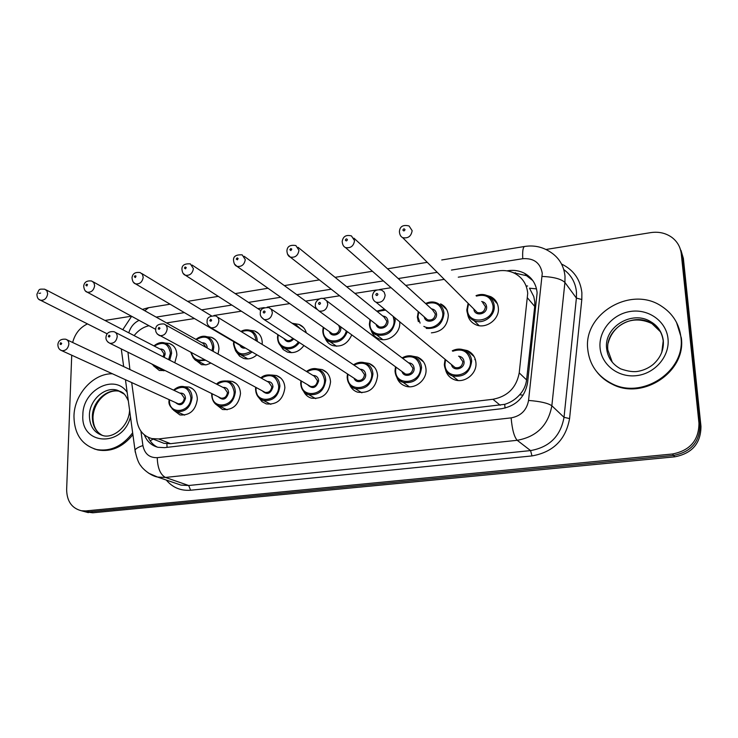 <?xml version="1.0" encoding="UTF-8"?>
<svg xmlns="http://www.w3.org/2000/svg" width="738" height="738" viewBox="0 0 738 738"><rect width="100%" height="100%" fill="white"/><g stroke="black" fill="none" stroke-linecap="round" stroke-linejoin="round"><path stroke-width="1.11" d="M184.408 386.749L189.122 387.053C194.362 388.88 197.101 392.939 197.341 399.23C195.616 410.393 189.814 415.623 179.924 414.94L173.412 410.06M227.35 380.965L232.129 381.361C237.405 383.271 240.191 387.358 240.487 393.612C238.771 405.051 232.774 410.346 222.498 409.507L215.634 404.101M271.566 375.015L276.399 375.522C281.704 377.524 284.527 381.62 284.877 387.837C283.161 399.572 276.953 404.922 266.252 403.907L262.036 401.666L259.02 397.865M317.1 368.899L321.989 369.535C327.303 371.62 330.154 375.734 330.55 381.887C328.834 393.944 322.395 399.35 311.251 398.123C307.764 396.989 305.228 394.71 303.622 391.315M364.019 362.607L368.972 363.382C374.267 365.559 377.136 369.692 377.588 375.771C375.854 388.17 369.166 393.631 357.533 392.164C353.714 390.826 351.039 388.234 349.498 384.406M412.413 356.15L417.404 357.072C422.662 359.351 425.531 363.483 426.029 369.461C426.896 380.19 414.71 389.802 405.153 386.002C400.946 384.406 398.142 381.435 396.74 377.081M457.643 380.457L457.495 379.987M462.357 349.508L467.357 350.596C472.551 352.976 475.41 357.1 475.955 362.967C476.988 374.028 464.091 383.843 454.174 379.627C449.497 377.708 446.582 374.258 445.429 369.295M164.961 343.032L169.334 343.465C174.177 345.292 176.686 349.157 176.862 355.052L174.786 362.773M165.127 370.559L159.353 370.485L153.255 365.596M206.926 336.749L211.326 337.284C216.188 339.185 218.734 343.069 218.955 348.926L218.07 354.092M210.745 363.151L206.511 364.766L201.529 364.701L194.481 359.157M250.117 330.292L254.527 330.938C259.398 332.921 261.962 336.814 262.239 342.616L262.147 344.388M256.898 354.821C252.7 358.52 248.245 359.701 243.512 358.373L239.592 356.131L236.843 352.45M303.918 345.522C299.342 351.574 293.816 353.742 287.35 352.044L283.18 349.517L280.366 345.439M351.758 334.868C347.644 343.963 341.196 347.506 332.414 345.504C328.917 344.157 326.491 341.685 325.126 338.096M399.692 321.759L399.747 322.589C400.559 333.262 388.059 342.856 378.769 338.76C374.959 337.183 372.432 334.388 371.186 330.384M446.739 309.646L440.595 303.871C445.291 306.196 447.874 310.08 448.317 315.513C447.468 326.03 441.831 331.805 431.389 332.847M486.573 295.375L490.761 296.667C495.346 299.084 497.882 302.931 498.371 308.226C499.543 319.6 485.484 329.6 475.512 324.582C470.955 322.368 468.307 318.742 467.56 313.696M159.085 441.425L163.901 443.317L170.579 443.686L504.709 404.341C510.548 402.551 515.539 399.369 519.663 394.765C523.565 390.476 525.871 385.522 526.581 379.913L534.718 306.445L534.773 301.731L533.777 296.565L529.478 288.189L536.526 288.899M131.687 382.561L136.945 420.881C138.578 430.309 143.55 436.213 151.871 438.584L158.615 438.944L492.956 399.276C507.679 396.426 516.434 387.635 519.22 372.893L527.725 293.318C526.858 284.407 522.615 277.802 514.986 273.503C509.884 270.874 504.349 269.997 498.39 270.883L458.28 277.174M127.96 352.211L129.897 369.526M149.002 325.716C143.19 327.1 138.237 330.393 134.141 335.615M444.248 279.37L405.752 285.412M391.103 287.709L379.618 289.508M376.445 290.006L354.886 293.392M339.628 295.781L322.423 298.475M319.314 298.964L305.606 301.113M289.739 303.604L267.23 307.137M264.176 307.617L257.83 308.613M241.372 311.187L213.928 315.495M194.454 318.548L166.539 322.921M294.582 323.668L298.991 324.425C302.755 325.938 305.209 328.751 306.344 332.884M474.792 359.591L475.41 359.674M545.972 249.481L650.833 232.608C658.766 231.455 665.796 233.06 671.921 237.424C677.336 241.584 680.454 247.009 681.266 253.715L698.96 423.151C698.895 440.272 690.067 450.549 672.466 453.999L85.876 510.917L89.353 511.858L81.936 510.908L89.353 511.858L673.61 455.42L89.353 511.858L92.803 512.79L85.405 511.84M698.96 423.151L699.965 424.737C699.91 441.776 691.128 452.007 673.61 455.42C691.128 452.007 699.91 441.776 699.965 424.737L682.327 256.086L699.965 424.737L700.962 426.306C700.906 443.261 692.17 453.436 674.735 456.831L92.803 512.79M679.91 247.959L682.327 256.086L679.91 247.959M680.971 250.348L683.37 258.429L700.962 426.306M144.371 434.866C146.991 441.49 151.539 445.632 158.006 447.302L164.556 447.643L501.6 408.714C516.203 405.928 524.875 397.238 527.605 382.644L537.116 292.838C536.258 284.139 532.126 277.663 524.7 273.401C519.58 270.708 514.017 269.804 508.012 270.689L506.941 270.855M513.27 272.682L526.563 275.708L532.808 280.588M104.953 320.449L131.456 316.187M72.656 342.497C74.953 333.742 79.888 327.543 87.471 323.899M85.876 510.917L81.401 510.761C71.77 508.27 66.854 501.194 66.641 489.543L71.724 355.209M157.286 447.117C153.236 445.023 150.229 441.758 148.255 437.33M587.743 349.249C583.232 313.825 630.925 285.348 661.488 306.187C672.761 313.558 679.237 323.881 680.916 337.146C685.925 371.076 642.254 399.913 611.784 383.594C597.448 376.177 589.441 364.729 587.743 349.249M676.515 322.405L681.322 337.893C686.331 371.758 642.733 400.54 612.319 384.24C606.378 381.389 601.387 377.487 597.356 372.542M132.656 432.809C122.453 446.25 110.414 451.813 96.53 449.516C81.697 445.014 74.178 433.843 73.966 416.001C74.317 394.295 93.339 373.299 112.407 373.769M132.905 434.654C122.776 447.136 111.078 452.237 97.813 449.959L94.095 448.852M534.718 306.445L527.615 298.06M515.401 273.724L515.401 272.682M505.05 408.096L504.709 404.341M519.663 394.765L523.122 395.171M167.056 447.357L166.889 443.769M150.174 440.817L153.117 439.073M526.581 379.913L519.22 372.893M500.189 405.254L492.956 399.276M170.579 443.686L158.615 438.944M527.605 286.021L526.074 285.901M683.37 258.429L681.266 253.715M674.735 456.831L672.466 453.999M140.93 431.176L142.914 445.567C144.639 453.852 149.408 457.883 157.24 457.661L511.13 417.874C520.917 416.038 526.729 410.227 528.556 400.439L542.264 273.328C540.364 262.848 533.869 257.977 522.762 258.706L451.453 270.062M524.755 246.455L524.506 246.492C533.648 245.034 542.061 246.75 549.755 251.649C558.823 257.267 563.906 265.486 565.013 276.298L564.921 282.46L576.396 298.087L576.47 292.119C575.529 282.636 571.295 275.117 563.777 269.564M441.748 259.97L524.506 246.492C522.947 247.368 522.366 251.437 522.762 258.706M561.544 264.047C573.564 269.84 580.345 279.425 581.885 292.801L581.812 299.508L569.579 418.566C565.742 439.728 553.214 452.182 531.997 455.918L190.616 490.226C180.718 490.964 172.609 487.569 166.281 480.051M542.199 276.427C553.666 276.962 561.24 278.973 564.921 282.46L551.849 405.762L564.026 417.321L576.396 298.087L581.812 299.508M528.556 400.439C540.234 401.352 547.993 403.123 551.849 405.762C548.26 425.254 536.71 436.767 517.209 440.3L530.567 450.586C549.45 447.237 560.603 436.149 564.026 417.321L569.579 418.566M511.13 417.874C512.144 429.415 514.165 436.887 517.209 440.3L165.46 477.44L188.688 485.503L530.567 450.586L531.997 455.918M157.24 457.661C157.591 468.049 160.331 474.635 165.46 477.44L157.618 477.071L148.541 473.141M175.293 483.15L181.031 485.124L188.688 485.503L190.616 490.226M437.228 272.331L398.216 278.549M383.382 280.91L346.694 286.75M331.242 289.213L296.805 294.702M280.744 297.257L248.466 302.405M231.815 305.052L201.603 309.868M184.371 312.608L156.152 317.109M139.104 320.338C133.965 322.838 130.525 327.008 128.79 332.838M135.294 452.256L134.999 450.079C135.995 448.455 138.633 446.951 142.914 445.567M148.642 307.7L144.722 310.707M476.038 295.643C480.17 294.028 483.98 294.075 487.458 295.772C491.545 297.912 493.796 301.335 494.229 306.03C495.253 316.132 482.763 325.006 473.916 320.541C469.608 318.419 467.246 314.914 466.822 310.052M468.547 303.742L467.458 309.646C467.634 325.827 494.589 322.036 493.049 305.892C491.176 297.045 485.65 293.779 476.462 296.095M481.665 301.501C484.608 302.082 486.25 303.862 486.61 306.833C487.384 314.656 474.386 316.879 473.851 309.056M474.894 310.108L477.265 312.478C481.96 313.493 484.681 311.565 485.429 306.694L482.68 302.562M412.145 230.68C411.195 236.354 408.031 238.669 402.644 237.636C400.651 236.594 399.581 234.573 399.424 231.557C399.858 226.391 403.068 224.527 409.064 225.966L412.145 230.68M402.893 230.062C403.649 231.28 404.35 231.16 405.005 229.693C404.249 228.476 403.548 228.605 402.893 230.062M452.283 350.799C456.398 348.779 460.318 348.539 464.036 350.07C468.648 352.183 471.195 355.845 471.674 361.057C470.078 372.773 463.63 377.699 452.32 375.836C447.468 373.751 444.811 370.024 444.341 364.637M445.558 359.683L444.959 364.277C445.051 380.725 471.942 377.367 470.484 360.937C468.326 351.325 462.422 348.087 452.772 351.214M458.566 356.196C461.813 356.639 463.649 358.493 464.064 361.777C464.783 369.258 452.8 371.869 451.453 364.554M452.689 365.578L455.078 367.552C459.617 368.327 462.209 366.362 462.864 361.657L459.765 357.238M376.076 302.239C373.76 301.095 372.542 299.001 372.432 295.938C373.225 290.975 376.306 289.038 381.675 290.117L384.157 292.073L385.153 295.182C384.304 300.68 381.278 303.032 376.076 302.239L452.634 365.531M377.911 294.333C377.164 293.069 376.463 293.18 375.808 294.656C376.555 295.91 377.256 295.8 377.911 294.333M612.291 362.229L607.854 350.024C605.059 328.751 633.444 311.51 651.931 323.585L650.879 321.805C657.89 325.892 662.032 332.1 663.296 340.43C664.025 349.757 660.611 357.792 653.038 364.544C648.72 367.967 643.933 370.181 638.684 371.205C634.034 372.238 628.029 371.454 620.658 368.852C612.328 364.341 607.651 357.506 606.618 348.364C603.813 327.017 632.309 309.692 650.879 321.805C657.945 326.224 662.041 332.506 663.167 340.652M600.049 347.653C598.518 330.661 612.771 313.816 630.796 311.399C648.785 308.733 666.405 321.436 668.019 338.825C669.91 356.168 655.03 373.585 636.654 375.633C618.306 377.948 601.313 364.673 600.049 347.653M663.204 341.039L661.792 352.358M608.25 342.893C612.272 326.611 630.381 313.346 651.931 323.585L660.409 331.749M425.595 303.502C429.728 301.593 433.566 301.445 437.108 303.06C441.287 305.117 443.584 308.567 443.972 313.392C442.652 324.166 436.73 329.166 426.204 328.392M418.354 321.639L417.385 317.294M418.714 312.017L417.966 316.897L420.079 323.124M423.861 326.38C431.795 330.947 443.649 322.764 442.791 313.263C440.872 304.148 435.282 301.03 426.029 303.899M431.472 308.862C434.507 309.323 436.195 311.095 436.555 314.176C437.21 321.547 425.309 324.13 424.249 316.888M425.392 317.894L427.56 319.803C432.044 320.661 434.645 318.742 435.374 314.037L432.588 309.877L353.908 238.162M354.554 240.662C353.631 246.132 350.615 248.429 345.495 247.562C343.521 246.667 342.414 244.629 342.192 241.427C343.069 236.372 346.159 234.536 351.454 235.929L354.554 240.662M345.375 240.071C346.094 241.271 346.768 241.151 347.413 239.712C346.703 238.512 346.021 238.632 345.375 240.071M394.793 317.709L395.217 320.541C393.483 331.879 387.275 336.657 376.592 334.886C372.146 332.921 369.747 329.397 369.406 324.323M370.448 319.951L369.932 323.945C369.775 339.692 395.153 336.122 394.037 320.412L393.169 316.371M382.801 316.021C385.9 316.362 387.625 318.115 387.976 321.298C388.529 328.29 377.552 331.122 376.122 324.397M377.339 325.347L379.304 326.888C383.585 327.626 386.085 325.716 386.795 321.168L383.991 316.989L298.087 247.35M377.284 325.31L290.311 257.119C288.337 256.354 287.211 254.306 286.925 250.975C287.147 246.418 290.126 244.619 295.873 245.551L298.964 250.302C298.06 255.579 295.172 257.857 290.311 257.119L287.46 254.084M289.859 249.73L290.855 250.569L291.805 249.167L290.837 248.549L289.859 249.73M385.577 310.098L377.201 311.482M347.34 331.648C343.853 340.126 338.069 343.484 329.978 341.712C325.504 339.821 323.115 336.307 322.81 331.141M323.641 327.552L323.29 330.781C322.903 344.212 343.428 344.443 346.288 330.882M340.587 326.722L340.808 328.207C341.279 334.877 331.085 337.893 329.397 331.62M330.67 332.524L332.432 333.77C336.537 334.397 338.936 332.506 339.628 328.087L338.751 325.384M330.615 332.478L236.99 266.353C235.016 265.689 233.863 263.641 233.531 260.2C233.273 256.289 236.169 254.518 242.202 254.868L245.274 259.61C244.379 264.721 241.612 266.962 236.99 266.353L234.38 263.936M236.243 259.056L237.405 259.831L238.125 258.512L237.193 257.894L236.243 259.056M299.36 342.552C295.292 347.912 290.394 349.83 284.674 348.318C280.182 346.509 277.811 342.995 277.553 337.773M278.217 334.858L277.986 337.423C277.571 348.281 292.349 351.62 298.346 341.888M285.32 339.425L185.432 275.265C183.421 274.637 182.249 272.59 181.926 269.121C181.862 265.219 184.675 263.475 190.349 263.872L193.384 268.595C192.498 273.549 189.841 275.772 185.432 275.265L183.098 273.355M184.426 268.069L185.542 268.835L186.253 267.543L185.155 266.99L184.426 268.069M285.265 339.388L286.897 340.439C289.158 341.048 291.104 340.319 292.746 338.235M291.953 323.152L295.006 323.825L300.726 329.083M293.761 338.899C289.914 342.764 286.658 342.653 284.001 338.576M298.65 327.681L293.337 324.083M402.09 357.912C406.186 355.587 410.116 355.163 413.889 356.611C418.557 358.631 421.112 362.303 421.555 367.616C419.987 378.963 413.806 383.852 403.013 382.284C398.123 380.301 395.457 376.565 395.042 371.085M395.974 367.127L395.596 370.744C395.522 386.961 421.601 383.705 420.356 367.506C418.16 357.653 412.238 354.572 402.579 358.281M408.538 362.792C411.859 363.087 413.723 364.932 414.138 368.317C414.747 375.384 403.76 378.28 402.026 371.537M403.354 372.505L405.476 374.055C409.811 374.71 412.302 372.764 412.939 368.207L409.83 363.769L326.722 300.836M319.102 311.049C316.15 308.696 314.914 306.593 315.384 304.729C314.951 301.464 320.633 296.464 324.305 299.001L326.786 300.929L327.755 304.065C326.925 309.37 324.037 311.704 319.102 311.049L403.289 372.459M320.523 303.244C319.822 302.008 319.139 302.119 318.493 303.567C319.194 304.803 319.868 304.702 320.523 303.244M353.511 364.793C357.57 362.21 361.491 361.611 365.273 362.985C369.978 364.913 372.533 368.585 372.93 373.981C371.38 384.987 365.439 389.839 355.126 388.52C350.209 386.629 347.57 382.902 347.192 377.349M347.93 374.221L347.699 377.017C347.46 393.022 372.773 389.858 371.731 373.871C369.507 363.834 363.594 360.919 353.982 365.107M360.033 369.203C363.41 369.369 365.292 371.196 365.688 374.664C366.196 381.389 356.057 384.461 354.055 378.216M355.448 379.129L357.33 380.356C361.472 380.909 363.862 378.972 364.498 374.553L361.399 370.125L271.086 309.038M355.393 379.092L264.084 319.536C261.151 317.405 259.896 315.301 260.32 313.226C259.997 309.333 262.876 307.451 268.946 307.598L271.427 309.48L272.368 312.635C271.538 317.774 268.78 320.071 264.084 319.536L261.123 316.851M265.136 311.851C264.481 310.633 263.826 310.735 263.18 312.156C263.835 313.382 264.49 313.281 265.136 311.851M306.445 371.445C310.458 368.64 314.351 367.893 318.124 369.194C322.838 371.039 325.375 374.692 325.726 380.162C324.185 390.854 318.475 395.66 308.585 394.562C303.678 392.745 301.067 389.037 300.735 383.437M301.335 381.02L301.196 383.114C300.809 398.898 325.375 395.826 324.526 380.052C322.312 369.876 316.436 367.1 306.907 371.731M312.986 375.439C316.39 375.485 318.281 377.284 318.668 380.826C316.224 388.216 312.497 389.489 307.478 384.636M308.918 385.485L310.578 386.463C314.545 386.924 316.842 385.015 317.469 380.716L314.397 376.306L217.387 317.045M308.862 385.448L210.93 327.727C207.996 325.772 206.732 323.678 207.12 321.445C206.806 317.709 209.601 315.864 215.514 315.901C217.655 316.703 218.771 318.373 218.872 320.919C218.051 325.901 215.404 328.17 210.93 327.727L208.31 325.67M211.658 320.163L210.717 319.296L209.786 320.679L210.92 321.27L211.658 320.163M129.584 410.18C128.975 426.463 112.96 438.879 102.923 435.577C94.067 432.809 89.547 426.057 89.39 415.328C89.464 400.116 104.759 386.242 117.25 390.199L124.039 394M130.497 416.942C122.646 447.901 80.322 445.355 82.868 414.848C82.665 389.876 114.694 373.271 127.157 392.33M102.471 435.466C95.719 431.758 92.342 425.429 92.351 416.49C92.416 401.324 107.665 387.505 120.128 391.454L121.087 391.749M240.911 331.417C243.881 329.748 247.036 329.397 250.394 330.393C254.711 332.146 256.99 335.596 257.23 340.753L257.221 341.371M252.055 351.971C248.411 354.95 244.601 355.873 240.616 354.729L235.45 350.762M234.112 341.888L233.955 343.871C235.985 353.889 241.649 356.371 250.966 351.325M256.049 340.661L256.049 340.633C254.647 331.869 249.758 328.89 241.381 331.703M241.234 346.085L135.561 283.872C133.55 283.318 132.37 281.279 132.01 277.756C132.591 273.558 135.331 271.842 140.22 272.59L142.425 274.324L143.2 277.294C142.323 282.11 139.777 284.296 135.561 283.872L133.486 282.368M134.325 276.787L135.395 277.543L136.032 276.077L135.045 275.726L134.325 276.787M241.178 346.048L243.826 347.118M245.422 348.059C242.857 348.502 241.012 347.57 239.887 345.292M195.902 339.369C199.823 336.408 203.531 335.541 207.046 336.786C211.363 338.474 213.614 341.915 213.808 347.109L213.134 351.343M205.432 360.292L197.756 360.947L193.079 357.681M191.4 352.755C193.411 359.092 197.655 361.371 204.131 359.591M212.064 350.744L212.636 346.998C210.708 337.183 205.265 334.711 196.29 339.591M201.981 342.773C205.192 342.69 206.935 344.36 207.23 347.792L207.221 348.05M206.05 347.395L203.328 343.53L93.126 281.815M155.718 329.379C155.358 331.768 156.631 333.853 159.546 335.633C163.818 335.993 166.364 333.751 167.185 328.917C167.111 326.362 166.013 324.692 163.891 323.927C158.319 323.816 155.598 325.633 155.718 329.379L87.287 292.202C85.285 291.713 84.086 289.683 83.698 286.113C84.243 282.082 86.918 280.385 91.733 281.03L93.91 282.737L94.648 285.707C93.772 290.385 91.318 292.552 87.287 292.202L85.47 291.012M85.857 285.228L86.872 285.975L87.508 284.527L86.558 284.176L85.857 285.228M153.938 345.891C157.794 342.792 161.456 341.832 164.915 343.022C169.214 344.637 171.437 348.059 171.585 353.299L169.722 360.181M158.633 367.358L156.05 366.98L151.41 363.788M153.513 364.83L155.672 365.891M168.651 359.637L170.413 353.188C168.532 343.318 163.163 340.947 154.307 346.085M159.943 349.019C163.144 348.843 164.888 350.485 165.155 353.954L164.177 357.349M163.116 356.805L163.984 353.853L161.299 349.72L46.042 289.849M107.213 333.844L40.553 300.255C38.21 299.656 37.001 297.645 36.928 294.204C39.667 288.835 38.173 288.982 44.797 289.204L46.946 290.883L47.656 293.853C46.78 298.41 44.409 300.541 40.553 300.255L38.957 299.314M38.93 293.392L40.599 293.097L38.93 293.392M260.818 377.884C263.586 375.264 267.442 374.378 272.368 375.236C277.073 377.007 279.582 380.642 279.886 386.168C278.346 396.574 272.839 401.324 263.355 400.411C258.475 398.677 255.892 394.987 255.616 389.341M256.104 387.524L256.031 389.027C255.496 404.608 279.361 401.629 278.696 386.057C276.492 375.78 270.68 373.133 261.261 378.133M267.322 381.509C270.735 381.435 272.626 383.206 272.995 386.804C270.708 393.954 267.119 395.291 262.23 390.817M263.697 391.61L265.154 392.395C268.964 392.773 271.178 390.882 271.805 386.703L268.77 382.312L165.543 324.849M159.989 328.198L158.882 327.395L158.236 328.899L159.26 329.277L159.989 328.198M263.641 391.574L157.268 334.065M216.538 384.111C218.817 381.509 222.618 380.513 227.941 381.122C232.627 382.81 235.099 386.435 235.348 391.989C233.817 402.136 228.494 406.832 219.38 406.084L214.306 402.745M212.175 393.788L212.138 394.775C211.465 410.153 234.656 407.256 234.158 391.896C231.99 381.537 226.262 379.018 216.963 384.323M222.977 387.404C226.391 387.229 228.273 388.972 228.623 392.616C226.455 399.544 222.996 400.928 218.245 396.776M219.73 397.514L221.013 398.142C224.666 398.465 226.806 396.592 227.433 392.515L224.444 388.151L115.442 332.441M219.666 397.478L109.861 343.281C106.936 341.666 105.654 339.591 105.995 337.063C106.512 332.986 109.178 331.205 113.993 331.703C116.097 332.432 117.167 334.083 117.213 336.657C116.392 341.353 113.938 343.567 109.861 343.281L107.886 342.072M110.036 335.956L108.975 335.172L108.338 336.648L109.316 337.026L110.036 335.956M173.55 390.134C177.388 386.841 181.133 385.743 184.786 386.85C189.435 388.474 191.862 392.072 192.074 397.662C190.533 407.56 185.376 412.201 176.622 411.592L172.138 408.935M169.491 399.802L169.463 400.365C168.67 415.549 191.207 412.736 190.884 397.561C188.762 387.164 183.116 384.747 173.956 390.328M179.906 393.133C183.301 392.874 185.173 394.581 185.496 398.271C183.421 404.987 180.081 406.417 175.478 402.542M176.963 403.216L178.098 403.732C181.613 404 183.688 402.145 184.316 398.169L181.373 393.824L67.001 339.821M176.908 403.188L61.771 350.67C59.188 349.738 57.896 347.681 57.896 344.498C58.376 340.578 60.986 338.816 65.728 339.222C67.804 339.923 68.846 341.556 68.865 344.139C68.044 348.714 65.682 350.891 61.771 350.67L60.073 349.738M61.715 343.465L60.7 342.69L60.064 344.139L61.005 344.517L61.715 343.465M163.901 443.317L151.871 438.584M490.761 296.667L497.394 303.807M298.991 324.425L303.539 327.524M254.527 330.938L258.595 333.475M211.326 337.284L214.961 339.369M169.334 343.465L172.591 345.2M467.357 350.596L474.147 356.639M417.404 357.072L423.501 361.851M368.972 363.382L374.406 367.183M321.989 369.535L326.805 372.57M276.399 375.522L280.652 377.967M232.129 381.361L235.892 383.345M189.122 387.053L192.443 388.668M88.348 512.642L81.401 510.761M526.563 275.708L524.7 273.401M125.451 379.719L134.999 450.079C136.641 458.252 138.67 463.575 141.087 466.056C141.392 467.182 149.27 475.503 157.618 477.071L175.091 483.076M121.272 348.917L123.67 366.583M122.776 329.711L131.632 316.279M142.388 309.397L148.117 307.783L170.1 304.204M427.265 262.331L387.524 268.798M372.422 271.261L335.089 277.34M319.369 279.905L284.342 285.606M268.014 288.263L235.201 293.604M218.282 296.362L187.6 301.362M479.165 325.661L473.916 320.541C469.931 318.871 467.56 315.32 466.813 309.886L468.123 303.318M402.644 237.636L474.848 310.061M445.088 359.295L444.331 364.489C445.346 370.707 448.012 374.489 452.32 375.836L458.141 380.513M611.784 383.594L612.319 384.24M418.372 321.657L417.367 317.128L418.289 311.639M345.495 247.562L425.337 317.847M382.81 339.637L376.592 334.886C372.902 333.963 370.494 330.384 369.378 324.148L370.024 319.609M384.553 309.25L376.767 311.132M336.602 346.27L329.978 341.712C326.445 341.094 324.037 337.515 322.774 330.975L323.226 327.257M244.186 256.307L316.574 309.121M291.648 352.69L284.674 348.318C281.363 348.068 278.973 344.498 277.497 337.598L277.811 334.6M192.12 265.043L260.984 310.698M395.503 366.777L395.014 370.937C396.288 377.607 398.954 381.389 403.013 382.284L409.341 386.777M347.469 373.926L347.155 377.201C348.65 384.258 351.306 388.031 355.126 388.52L361.888 392.819M300.883 380.753L300.689 383.28C302.285 390.559 304.923 394.323 308.585 394.562L315.735 398.658M93.006 416.896C93.874 401.158 107.766 388.05 120.128 391.454L117.25 390.199C122.499 392.764 123.873 391.481 128.32 400.854M92.988 417.321C93.117 424.756 95.313 430.199 99.575 433.649M96.53 449.516L97.813 449.959M247.894 358.908L240.616 354.729C237.433 354.701 235.062 351.14 233.494 344.046L233.715 341.657M141.797 273.54L211.363 315.79M205.293 364.941L197.756 360.947C195.395 361.168 193.098 358.345 190.865 352.469M156.05 366.98L163.818 370.808M255.671 387.293L255.551 389.184C257.331 396.758 259.933 400.503 263.355 400.411L270.828 404.323M211.76 393.575L211.686 394.922C212.313 403.511 217.525 405.716 219.38 406.084L227.138 409.811M169.094 399.627L169.048 400.503C168.282 404.608 170.801 408.308 176.622 411.592L184.601 415.134"/></g></svg>
